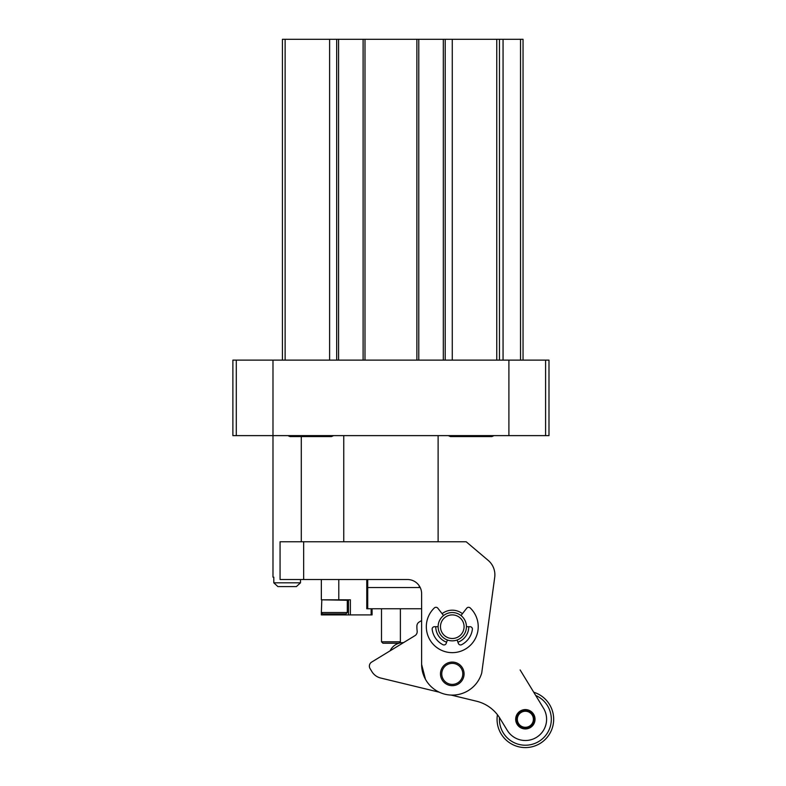 <?xml version="1.0" encoding="UTF-8"?>
<svg xmlns="http://www.w3.org/2000/svg" width="786" height="786" viewBox="0 0 786 786"><rect width="100%" height="100%" fill="white"/><g stroke="black" fill="none" stroke-linecap="round" stroke-linejoin="round"><path stroke-width="1.18" d="M499.454 360.126L499.454 39.3L282.429 39.3L282.429 360.126M523.044 360.126L523.044 39.3L499.454 39.3M443.314 360.126L443.314 39.3M418.781 360.126L418.781 39.3M363.103 360.126L363.103 39.3M338.57 360.126L338.57 39.3M236.291 360.126L232.882 360.126L232.882 435.621L236.291 435.621L236.291 360.126L548.992 360.126L548.992 435.621L236.291 435.621M482.938 436.564L471.148 436.564L491.908 436.564L494.021 435.621M448.275 435.621L450.388 436.564L471.148 436.564M310.735 436.564L331.495 436.564L289.975 436.564L287.863 435.621M371.139 614.898L371.139 608.767L372.073 608.767L372.073 614.898L348.473 614.898L348.473 599.806M371.139 608.767L366.777 608.767L366.777 579.518M350.379 614.898L350.379 599.806L321.346 599.806L321.346 579.518M321.346 599.806L347.294 600.278L347.294 612.54L345.879 613.954L322.761 613.954L321.346 612.54L321.346 614.898L348.473 614.898M407.462 579.518L280.062 579.518L280.062 541.77L466.196 541.77L488.194 560.389A18.874 18.874 0 0 1 494.718 577.268L481.73 672.993A30.664 30.664 0 0 1 421.62 664.445L421.62 593.666A14.158 14.158 0 0 0 407.462 579.518M446.625 642.211A16.516 16.516 0 0 1 435.758 626.697M468.79 626.697A16.516 16.516 0 0 1 457.924 642.211M421.62 664.445L425.442 679.261M467.719 543.057L488.194 560.389M442.105 613.689A16.516 16.516 0 0 1 462.443 613.689M464.074 673.877A11.8 11.8 0 0 1 446.379 684.095A11.8 11.8 0 0 1 446.379 663.659A11.8 11.8 0 0 1 464.074 673.877M462.797 673.877A10.523 10.523 0 0 1 447.018 682.985A10.523 10.523 0 0 1 447.018 664.769A10.523 10.523 0 0 1 462.797 673.877M464.074 626.697A11.8 11.8 0 0 1 446.379 636.915A11.8 11.8 0 0 1 446.379 616.479A11.8 11.8 0 0 1 464.074 626.697M466.432 626.697A14.158 14.158 0 0 1 445.2 638.959A14.158 14.158 0 0 1 445.2 614.436A14.158 14.158 0 0 1 466.432 626.697L470.048 626.697A2.358 2.358 0 0 1 472.386 629.37A20.289 20.289 0 0 1 461.657 644.687A2.358 2.358 0 0 1 458.356 643.4L457.118 640M460.989 615.546L466.727 608.197A2.358 2.358 0 0 1 470.215 607.951A25.948 25.948 0 0 1 470.755 644.913A25.948 25.948 0 0 1 433.793 644.913A25.948 25.948 0 0 1 434.334 607.951A2.358 2.358 0 0 1 437.822 608.197L443.559 615.546M438.116 626.697L434.501 626.697A2.358 2.358 0 0 0 432.162 629.37A20.289 20.289 0 0 0 442.891 644.687A2.358 2.358 0 0 0 446.193 643.4L447.43 640M400.379 641.798L381.505 641.798L382.92 643.213L398.964 643.213L400.379 641.798L400.379 608.767M419.252 587.535L419.252 585.835M367.71 587.535L420.215 587.535M372.073 608.767L421.62 608.767M438.116 541.77L438.116 435.621M520.135 669.947L543.49 708.215A21.232 21.232 0 0 1 536.425 737.396A21.232 21.232 0 0 1 507.245 730.332L499.857 718.227A37.748 37.748 0 0 0 476.513 701.21L451.223 695.089M497.43 714.71A28.306 28.306 0 0 0 547.704 736.659A28.306 28.306 0 0 0 533.733 692.23L533.655 692.102M419.154 622.04L421.62 620.537L419.154 622.04A4.716 4.716 0 0 0 416.894 625.97L416.934 625.44M416.894 625.97A35.39 35.39 0 0 0 417.16 631.06A4.716 4.716 0 0 1 414.939 635.668L371.631 662.107A4.716 4.716 0 0 0 370.059 668.591L371.916 671.637A14.158 14.158 0 0 0 380.67 678.023L439.217 692.191M495.612 712.558A37.748 37.748 0 0 0 476.513 701.21M517.109 724.309A9.668 9.668 0 0 0 532.535 725.763A9.668 9.668 0 0 0 529.558 710.554A9.668 9.668 0 0 0 517.109 724.309M499.474 717.608A25.948 25.948 0 0 0 544.934 736.315A25.948 25.948 0 0 0 535.718 695.472M518.514 723.454A8.017 8.017 0 0 0 532.407 723.11A8.017 8.017 0 0 0 525.166 711.251A8.017 8.017 0 0 0 518.514 723.454M518.112 723.7A8.489 8.489 0 0 0 532.82 723.336A8.489 8.489 0 0 0 525.156 710.78A8.489 8.489 0 0 0 518.112 723.7M517.709 723.945A8.96 8.96 0 0 0 532.014 725.282A8.96 8.96 0 0 0 529.243 711.192A8.96 8.96 0 0 0 517.709 723.945M272.988 360.126L272.988 577.16L273.803 577.16L273.803 582.819L277.9 586.592L273.803 582.819L300.488 582.819L296.391 586.592L300.488 582.819L300.488 579.518M277.9 586.592L296.391 586.592M285.122 360.126L285.122 39.3M520.529 360.126L520.529 39.3M503.06 360.126L503.06 39.3M496.762 360.126L496.762 39.3M452.274 360.126L452.274 39.3M445.2 360.126L445.2 39.3M416.885 360.126L416.885 39.3M364.989 360.126L364.989 39.3M336.683 360.126L336.683 39.3M329.609 360.126L329.609 39.3M508.896 435.621L508.896 360.126M545.592 435.621L545.592 360.126M338.786 599.806L338.786 579.518M303.651 541.77L303.651 579.518M334.325 614.898L334.325 613.954M321.818 599.806L321.346 612.54L347.294 612.54M333.598 435.621L331.495 436.564M367.71 608.767L367.71 579.518M381.505 641.798L381.505 608.767M343.757 541.77L343.757 435.621M403.473 642.663A14.158 14.158 0 0 0 390.121 650.818M301.293 541.77L301.293 436.564"/></g></svg>
